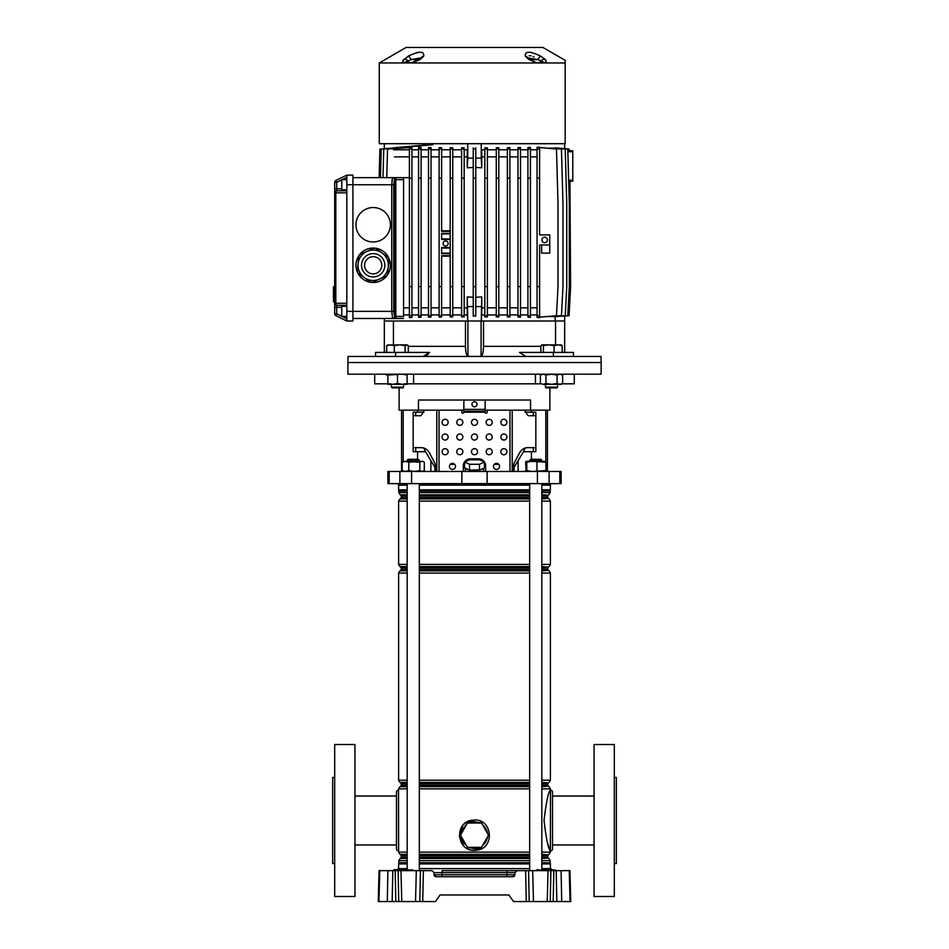 <?xml version="1.0" encoding="UTF-8"?>
<svg xmlns="http://www.w3.org/2000/svg" width="949" height="949" viewBox="0 0 949 949"><rect width="100%" height="100%" fill="white"/><g stroke="black" fill="none" stroke-linecap="round" stroke-linejoin="round"><path stroke-width="1.42" d="M442.08 870.648L517.003 870.648L506.92 870.648L506.92 872.617L434.025 872.617L434.084 874.753A2.028 2.028 0 0 0 436.101 876.722L434.084 874.753L442.08 874.753L442.08 870.648M397.738 869.64L398.011 868.62L407.168 868.62M419.328 868.62L529.672 868.62M396.374 901.55L398.746 901.55L396.374 901.55M552.626 901.55L550.254 901.55L552.626 901.55M379.754 870.648L378.936 901.55L378.248 901.55L379.054 870.648L431.997 870.648L434.025 872.617M400.976 870.648L401.759 901.55L435.496 901.55L440.099 894.966L508.901 894.966L513.504 901.55L526.256 901.55L525.616 870.648L528.569 870.648L529.198 901.55L526.256 901.55L550.254 901.55L550.883 870.648L553.825 870.648L553.196 901.55L556.826 901.55L556.197 870.648L553.825 870.648M423.384 870.648L422.744 901.55L419.802 901.55L420.431 870.648M401.759 901.55L398.746 901.55L398.117 870.648M392.803 870.648L392.174 901.55L395.804 901.55L395.175 870.648M392.174 901.55L388.544 901.55M378.936 901.55L387.287 901.55L387.904 870.648M570.574 894.966L569.946 870.648L570.752 901.55L556.826 901.55M556.197 870.648L561.096 870.648L561.713 901.55L560.456 901.55M570.064 901.55L569.246 870.648L561.096 870.648M569.246 870.648L569.946 870.648M442.08 876.722L442.08 874.753L506.92 874.753L506.92 872.617L514.975 872.617L514.916 874.753L514.975 872.617L517.003 870.648L525.616 870.648M550.883 870.648L528.569 870.648M506.92 876.722L506.92 874.753L514.916 874.753L512.899 876.722L436.101 876.722A2.028 2.028 0 0 1 434.084 874.753M508.901 894.966L440.099 894.966M541.832 868.62L550.989 868.62L551.262 869.64L555.556 870.138L536.292 870.138M543.896 870.648L537.312 869.64M537.312 870.648L545.794 869.64L555.414 870.138M401.036 870.648L402.044 869.64L393.444 870.138M394.464 870.648L402.934 869.64L412.708 870.138L394.464 869.64M514.916 874.753A2.028 2.028 0 0 1 512.899 876.722M334.689 863.554L332.66 863.554L332.66 777.433L334.689 777.433M354.95 896.485L334.689 896.485L334.689 744.514L354.95 744.514L354.95 896.485M398.509 850.897A2.028 2.028 0 0 1 396.48 848.869L396.48 792.13A2.028 2.028 0 0 1 398.509 790.102L398.616 850.897M396.48 844.966L354.95 844.966M396.48 796.033L354.95 796.033M407.168 788.868L398.616 788.868L398.509 790.102M614.311 863.554L616.34 863.554L616.34 777.433L614.311 777.433M594.05 896.485L594.05 744.514L614.311 744.514L614.311 896.485L594.05 896.485M550.491 850.897A2.028 2.028 0 0 0 552.52 848.869L552.52 792.13A2.028 2.028 0 0 0 550.491 790.102L550.384 850.897C548.344 849.094 546.221 838.963 544.038 820.505C546.221 802.024 548.344 791.893 550.384 790.102L550.491 790.102M552.52 844.966L594.05 844.966M552.52 796.033L594.05 796.033M469.708 823.032A13.072 13.072 0 0 1 479.292 823.032M479.292 847.35A13.072 13.072 0 0 1 469.708 847.35M466.374 845.417A13.072 13.072 0 0 1 461.57 837.113M461.57 833.258A13.072 13.072 0 0 1 466.374 824.954M482.946 822.558L480.147 821.075M471.297 850.043L474.5 850.387C456.872 851.372 453.895 823.056 471.321 820.327L474.5 819.995L471.321 820.327L471.558 821.099L467.75 823.032M467.276 823.388L461.38 833.59M461.38 836.781L467.276 846.994M467.75 847.35L477.454 849.272L481.25 847.35M474.5 819.995C492.128 819.011 495.093 847.303 477.703 850.043L474.5 850.387M470.87 820.434L468.486 821.229M466.386 822.344L463.681 824.515M462.637 825.689L459.328 835.974L463.681 845.856M466.374 848.026L468.474 849.141M468.842 849.296L469.494 849.533M482.626 824.954A13.072 13.072 0 0 1 487.43 833.258M487.43 837.113A13.072 13.072 0 0 1 482.626 845.417M547.276 841.977L550.384 852.131L541.832 852.131M481.724 846.994L487.62 836.781M487.62 833.59L481.724 823.388M481.25 823.032L471.558 821.099M481.523 823.032L467.477 823.032L460.467 835.191L467.477 847.35L481.523 847.35L488.533 835.191L481.523 823.032M483.456 468.355A9.122 2.361 180 0 1 480.455 469.696L484.441 467.916L484.441 462.044L479.47 459.814L469.53 459.814L464.559 462.044L464.559 467.916L468.545 469.696A9.122 2.361 180 0 1 465.544 468.355M477.501 470.146A9.122 2.361 180 0 1 474.5 470.277A9.122 2.361 180 0 1 471.499 470.146L480.455 469.696M547.443 410.17L547.443 471.463M398.509 483.622L398.509 485.141L407.168 485.141M419.328 485.141L529.672 485.141M541.832 485.141L550.491 485.141L550.491 483.622M389.197 471.463L561.12 471.463L561.12 483.622L387.88 483.622L387.88 471.463L389.197 471.463L389.197 483.622M399.126 387.88L399.126 410.17L418.45 410.17L418.45 400.027L530.55 400.027L530.55 410.17L549.874 410.17L549.874 387.88M531.452 410.17L531.452 412.186L535.829 412.186L535.829 451.7L523.504 451.7L525.153 448.058M514.061 471.463L514.061 467.406L523.504 451.7M518.118 460.656L518.118 471.463M417.548 410.17L417.548 412.186L413.171 412.186L413.171 451.7L425.496 451.7L430.882 460.656L430.882 471.463M414.642 447.655L421.214 447.655A10.131 9.36 90 0 1 429.328 452.72A10.131 9.36 90 0 0 423.847 448.058L425.496 451.7M423.847 410.17L423.847 412.186L417.548 412.186M430.882 460.656L434.939 467.406L434.939 471.463M418.45 410.17L463.859 410.17M485.141 410.17L530.55 410.17M531.452 412.186L525.153 412.186L525.153 410.17M415.733 412.186L415.733 415.733M415.733 447.655L415.733 451.7M533.267 412.186L533.267 415.733M533.267 447.655L533.267 451.7M468.545 469.696L471.499 470.146M464.559 462.044L469.53 464.275L479.47 464.275L479.47 470.146M469.53 464.275L469.53 470.146M479.47 464.275L484.441 462.044M494.275 464.369L498.806 464.369M450.194 464.369L454.725 464.369M463.515 464.369L464.559 464.369M484.441 464.369L485.485 464.369A7.094 7.094 0 0 1 485.651 465.888L485.651 471.463L485.651 465.888A7.094 7.094 0 0 0 478.557 458.794L470.443 458.794A7.094 7.094 0 0 0 463.349 465.888L463.349 471.463M423.064 356.468L429.553 352.411L375.555 352.411L375.555 356.468L347.963 356.468L347.856 374.191L601.144 374.191L601.144 362.542L347.856 362.542L601.144 362.542L601.037 356.468L573.445 356.468L573.445 352.411L553.386 352.411L553.386 356.468L573.445 356.468M562.022 383.823L574.299 383.823L574.299 374.191M374.701 374.191L374.701 383.823L387.856 383.823M535.426 374.191L535.426 383.823L541.013 383.823M407.109 383.823L413.574 383.823L413.574 374.191M413.574 383.823L535.426 383.823M407.168 460.312L408.177 459.304L418.307 459.304L419.328 460.312L407.168 460.312L407.168 461.333M530.693 459.304L540.823 459.304L541.832 460.312L529.672 460.312L530.693 459.304M403.622 471.463L402.198 470.597L405.496 471.463L408.782 470.597L414.31 471.463L419.826 470.597L422.056 471.463L424.298 470.597L422.874 471.463M402.198 462.187L405.496 461.333L408.782 462.187L422.056 461.333L419.826 462.187L403.622 461.333L402.198 462.187L402.198 470.597M422.874 461.333L424.298 462.187L422.874 461.333M408.782 462.187L408.782 470.597M424.298 462.187L424.298 470.597M419.826 462.187L419.826 470.597M526.185 461.333L525.58 462.187L526.185 461.333L526.802 462.187L531.891 461.333L545.936 462.187L545.378 461.333L526.066 461.368M525.58 462.187L526.185 471.463L526.802 470.597L531.891 471.463L545.936 470.597L545.319 471.463M525.58 470.597L526.185 471.463M545.936 462.187L545.936 470.597M536.98 462.187L536.98 470.597M526.802 462.187L526.802 470.597M471.961 404.286A2.539 2.539 0 0 0 474.5 406.824A2.539 2.539 0 0 0 477.039 404.286A2.539 2.539 0 0 0 474.5 401.759A2.539 2.539 0 0 0 471.961 404.286M500.847 422.317A3.037 3.037 0 0 0 503.883 425.366A3.037 3.037 0 0 0 506.92 422.317A3.037 3.037 0 0 0 503.883 419.28A3.037 3.037 0 0 0 500.847 422.317M486.149 422.317A3.037 3.037 0 0 0 489.186 425.366A3.037 3.037 0 0 0 492.234 422.317A3.037 3.037 0 0 0 489.186 419.28A3.037 3.037 0 0 0 486.149 422.317M471.463 422.317A3.037 3.037 0 0 0 474.5 425.366A3.037 3.037 0 0 0 477.537 422.317A3.037 3.037 0 0 0 474.5 419.28A3.037 3.037 0 0 0 471.463 422.317M456.766 422.317A3.037 3.037 0 0 0 459.814 425.366A3.037 3.037 0 0 0 462.851 422.317A3.037 3.037 0 0 0 459.814 419.28A3.037 3.037 0 0 0 456.766 422.317M442.08 422.317A3.037 3.037 0 0 0 445.117 425.366A3.037 3.037 0 0 0 448.153 422.317A3.037 3.037 0 0 0 445.117 419.28A3.037 3.037 0 0 0 442.08 422.317M500.847 437.014A3.037 3.037 0 0 0 503.883 440.051A3.037 3.037 0 0 0 506.92 437.014A3.037 3.037 0 0 0 503.883 433.978A3.037 3.037 0 0 0 500.847 437.014M486.149 437.014A3.037 3.037 0 0 0 489.186 440.051A3.037 3.037 0 0 0 492.234 437.014A3.037 3.037 0 0 0 489.186 433.978A3.037 3.037 0 0 0 486.149 437.014M471.463 437.014A3.037 3.037 0 0 0 474.5 440.051A3.037 3.037 0 0 0 477.537 437.014A3.037 3.037 0 0 0 474.5 433.978A3.037 3.037 0 0 0 471.463 437.014M456.766 437.014A3.037 3.037 0 0 0 459.814 440.051A3.037 3.037 0 0 0 462.851 437.014A3.037 3.037 0 0 0 459.814 433.978A3.037 3.037 0 0 0 456.766 437.014M442.08 437.014A3.037 3.037 0 0 0 445.117 440.051A3.037 3.037 0 0 0 448.153 437.014A3.037 3.037 0 0 0 445.117 433.978A3.037 3.037 0 0 0 442.08 437.014M500.847 451.7A3.037 3.037 0 0 0 503.883 454.749A3.037 3.037 0 0 0 506.92 451.7A3.037 3.037 0 0 0 503.883 448.663A3.037 3.037 0 0 0 500.847 451.7M486.149 451.7A3.037 3.037 0 0 0 489.186 454.749A3.037 3.037 0 0 0 492.234 451.7A3.037 3.037 0 0 0 489.186 448.663A3.037 3.037 0 0 0 486.149 451.7M471.463 451.7A3.037 3.037 0 0 0 474.5 454.749A3.037 3.037 0 0 0 477.537 451.7A3.037 3.037 0 0 0 474.5 448.663A3.037 3.037 0 0 0 471.463 451.7M456.766 451.7A3.037 3.037 0 0 0 459.814 454.749A3.037 3.037 0 0 0 462.851 451.7A3.037 3.037 0 0 0 459.814 448.663A3.037 3.037 0 0 0 456.766 451.7M442.08 451.7A3.037 3.037 0 0 0 445.117 454.749A3.037 3.037 0 0 0 448.153 451.7A3.037 3.037 0 0 0 445.117 448.663A3.037 3.037 0 0 0 442.08 451.7M493.492 466.398A3.037 3.037 0 0 0 496.541 469.435A3.037 3.037 0 0 0 499.577 466.398A3.037 3.037 0 0 0 496.541 463.349A3.037 3.037 0 0 0 493.492 466.398M449.423 466.398A3.037 3.037 0 0 0 452.459 469.435A3.037 3.037 0 0 0 455.508 466.398A3.037 3.037 0 0 0 452.459 463.349A3.037 3.037 0 0 0 449.423 466.398M435.52 467.062L435.52 471.463L435.52 467.062A10.131 9.36 90 0 0 434.274 461.997L429.328 452.72L434.274 461.997A10.131 9.36 90 0 1 435.52 467.062L435.52 467.062M422.554 412.186L422.554 413.705L420.668 415.733L414.642 415.733M460.823 410.17A1.008 1.008 0 0 1 461.831 411.178L461.831 412.186A1.008 1.008 0 0 0 462.851 413.206A1.008 1.008 0 0 0 463.859 412.186L463.859 401.047A1.008 1.008 0 0 1 464.88 400.027M488.177 410.17A1.008 1.008 0 0 0 487.169 411.178L487.169 412.186A1.008 1.008 0 0 1 486.149 413.206A1.008 1.008 0 0 1 485.141 412.186L463.859 412.186M534.358 447.655L527.786 447.655A10.131 9.36 -90 0 0 519.672 452.72L514.726 461.997A10.131 9.36 -90 0 0 513.48 467.062L513.48 471.463M526.446 412.186L526.446 413.705L528.332 415.733L534.358 415.733M463.859 411.178L485.141 411.178L485.141 401.047A1.008 1.008 0 0 0 484.12 400.027M485.141 411.178L485.141 412.186M525.936 356.468L519.447 352.411L553.386 352.411M384.333 352.411L384.333 320.999L465.473 320.999L465.473 346.338C465.627 352.02 466.445 355.365 467.916 356.385L481.084 356.385C482.555 355.377 483.373 352.02 483.527 346.338L483.527 320.999L564.667 320.999L564.667 352.411M375.555 356.468L553.386 356.468M395.614 352.411L395.614 356.468M424.903 356.195L425.804 355.863M426.67 355.401L428.224 354.143M465.662 349.991L465.52 348.212M465.473 320.999L467.762 320.999L467.264 314.926L464.168 314.926M467.916 356.385L467.916 320.999L481.084 320.999L481.084 356.385M484.832 314.926L481.736 314.926L481.238 320.999L483.527 320.999M393.444 344.819L393.444 320.999M555.556 320.999L555.556 344.819M403.574 318.473L352.921 318.473L384.333 318.473L384.333 320.999M569.969 181.283L572.781 181.188L569.969 181.283M572.781 150.796L569.115 150.666L572.781 150.796L572.781 181.188M411.142 62.954A4.057 2.693 -90 0 1 412.174 62.646L421.332 57.794L411.071 59.609L404.404 62.539L413.1 62.539A4.057 1.091 76 0 0 412.898 62.527L412.898 62.527A4.057 1.091 76 0 0 412.554 62.954L379.268 62.954L379.268 143.702L565.177 143.702L565.177 62.954L412.554 62.954L420.443 59.277L423.728 56.098C424.25 50.973 419.138 50.973 408.378 56.098L403.017 60.321M565.177 143.702L565.177 60.321L542.887 47.45L406.113 47.45L379.268 62.954M404.404 62.539A4.057 3.784 -49.2 0 0 402.162 62.954L403.954 59.277A4.057 3.025 44.4 0 1 408.011 60.973A3.037 2.052 -90 0 0 409.838 62.646L410.715 62.646L409.838 62.646M536.292 62.646L536.102 62.527A4.057 1.091 -76 0 1 536.446 62.954L528.557 59.277L525.272 56.098C524.702 50.973 529.815 50.973 540.622 56.098L545.046 59.277L546.838 62.954A4.057 3.784 49.2 0 0 544.596 62.539L540.989 60.973A4.057 3.025 -44.4 0 1 545.046 59.277L545.829 60.131M531.31 52.432L530.384 52.278M417.679 52.444L416.231 52.788M403.396 62.954A4.057 3.025 -90 0 1 404.535 62.646L410.715 62.646M419.505 59.372A4.057 1.886 57.5 0 1 420.443 59.277M421.356 57.972L421.332 57.794A4.057 3.44 26.6 0 1 423.728 56.098M419.114 59.609L411.071 59.609A4.057 0.961 -119.1 0 0 408.378 56.098M537.858 62.954A4.057 2.693 -90 0 0 536.826 62.646L539.162 62.646A3.037 2.052 -90 0 0 540.989 60.973L537.929 59.609L527.668 57.794A4.057 3.44 153.4 0 0 525.272 56.098M528.557 59.277A4.057 1.886 -57.5 0 1 529.495 59.372L527.644 57.972M535.9 62.539L536.826 62.646M545.604 62.954A4.057 3.025 -90 0 0 544.465 62.646L544.596 62.539M529.886 59.609L537.929 59.609A4.057 0.961 -60.9 0 1 540.622 56.098M529.21 55.742L530.977 55.742M532.97 56.394L533.99 56.893M404.998 62.171L406.753 61.436M406.991 61.353L408.011 60.973M384.333 148.625L384.333 143.702M537.063 149.017L537.063 286.562L539.601 286.562L539.601 245.02L549.732 245.02L541.618 245.02L541.618 253.122L549.732 253.122L549.732 234.889L539.601 234.889L539.601 147.071L537.063 147.356L537.063 149.017L539.601 149.017M346.836 189.8L341.77 189.8L341.77 179.669L346.836 179.669M346.836 306.313L341.77 306.313L341.77 316.444L346.836 316.444M341.77 307.322L336.705 307.322L336.705 313.811L334.689 313.811A2.028 2.028 0 0 0 335.816 315.626A2.028 2.028 0 0 1 334.689 313.811A2.028 2.028 0 0 0 335.816 315.626A2.028 2.028 0 0 1 334.689 313.811L334.689 182.303A2.028 2.028 0 0 1 335.816 180.488L346.836 175.114L352.921 175.114L352.921 320.999L346.836 320.999L335.816 315.626L336.705 313.811L341.77 316.278M352.921 320.999L346.836 320.999L346.836 175.114M346.836 305.305L336.705 305.305L346.836 305.305M346.836 192.837L335.816 192.837L335.816 303.277L334.689 303.277A2.028 2.028 0 0 0 336.705 305.305A2.028 0.89 -90 0 1 335.816 303.277L346.836 303.277M341.77 179.835L336.705 182.303L334.689 182.303A2.028 2.028 0 0 1 335.816 180.488A2.028 2.028 0 0 0 334.689 182.303A2.028 2.028 0 0 1 335.816 180.488L336.705 182.303L336.705 188.792L341.77 188.792M336.705 190.808L346.836 190.808L336.705 190.808A2.028 0.89 -90 0 0 335.816 192.837L334.689 192.837A2.028 2.028 0 0 1 336.705 190.808L336.705 188.792L334.689 188.792M334.689 301.948L333.467 301.948L333.467 297.701L333.467 298.805L334.689 298.805L333.467 298.805M333.467 298.959L334.689 298.959M334.689 298.567L333.467 298.567L333.467 288.935L334.689 288.935M333.467 296.657L334.689 296.657M334.689 288.615L333.467 288.615L333.467 287.061L334.689 287.061M409.399 177.641L379.126 177.641L379.932 149.017M429.067 144.711L394.001 147.783M430.348 144.711L381.213 149.017L380.419 177.641M432.91 144.711L383.764 149.017L382.969 177.641M411.937 286.562L411.937 317.357L409.399 317.642L409.399 286.562L411.937 286.562L411.937 147.356L387.548 149.017L386.753 177.641M373.182 241.983A17.224 17.224 0 0 0 390.407 224.759A17.224 17.224 0 0 0 373.182 207.534A17.224 17.224 0 0 0 355.958 224.759A17.224 17.224 0 0 0 373.182 241.983M373.182 282.505A17.224 17.224 0 0 0 390.407 265.281A17.224 17.224 0 0 0 373.182 248.057A17.224 17.224 0 0 0 355.958 265.281A17.224 17.224 0 0 0 373.182 282.505M352.921 177.641L392.637 177.641A2.028 1.993 90 0 1 394.63 179.669L393.74 184.735L393.74 311.379L394.63 316.444A2.028 1.993 -90 0 1 392.637 318.473L391.747 311.379L391.747 184.735L392.637 177.641L391.89 180.856M392.637 177.641L395.816 177.641L395.816 316.444L403.574 316.444L403.574 179.669L394.63 179.669M403.574 177.641L403.574 179.669M473.231 158.115L467.762 158.115L467.252 167.783L467.252 149.776M467.252 167.783L473.231 167.475M475.769 167.475L481.748 167.783L481.748 149.776M467.762 158.115L467.762 143.702M481.748 167.783L481.238 158.115L475.769 158.115M481.238 158.115L481.238 143.702M564.667 148.625L564.667 143.702M445.639 246.028A2.539 2.539 0 0 0 448.177 243.502A2.539 2.539 0 0 0 445.639 240.963A2.539 2.539 0 0 0 443.1 243.502A2.539 2.539 0 0 0 445.639 246.028M544.667 242.683A2.74 2.74 0 0 0 547.395 239.955A2.74 2.74 0 0 0 544.667 237.214A2.74 2.74 0 0 0 541.926 239.955A2.74 2.74 0 0 0 544.667 242.683M409.399 149.776L393.444 149.776M418.556 149.776L411.937 149.776M421.083 147.546L418.556 147.344L418.556 149.017L421.083 149.017L421.083 147.546M428.497 149.776L421.083 149.776M431.036 147.676L428.497 147.534L428.497 149.017L431.036 149.017L431.036 147.676M439.102 149.776L431.036 149.776M441.629 147.759L439.102 147.653L439.102 149.017L441.629 149.017L441.629 147.759M450.194 149.776L441.629 149.776M452.732 147.795L450.194 147.736L450.194 149.017L452.732 149.017L452.732 147.795M461.629 149.776L452.732 149.776M464.168 147.819L461.629 147.783L461.629 149.017L464.168 149.017L464.168 147.819M467.762 149.776L464.168 149.776M484.832 149.776L481.238 149.776M487.371 147.783L484.832 147.819L484.832 149.017L487.371 149.017L487.371 147.783M496.268 149.776L487.371 149.776M498.806 147.736L496.268 147.795L496.268 149.017L498.806 149.017L498.806 147.736M507.371 149.776L498.806 149.776M509.898 147.653L507.371 147.759L507.371 149.017L509.898 149.017L509.898 147.653M517.964 149.776L509.898 149.776M520.503 147.534L517.964 147.676L517.964 149.017L520.503 149.017L520.503 147.534M527.917 149.776L520.503 149.776M530.444 147.344L527.917 147.546L527.917 149.017L530.444 149.017L530.444 147.344M537.063 149.776L530.444 149.776M545.45 316.658L561.452 315.697L562.971 286.562L562.971 203.477L561.452 149.017L545.45 148.044M550.301 316.669L565.236 315.697L566.755 286.562L566.755 203.477L565.236 149.017L550.301 148.032M553.552 316.717L567.787 315.697L569.305 286.562L569.305 203.477L567.787 149.017L553.552 147.997M450.194 239.445L441.629 239.445L441.629 233.371L450.194 233.371M450.194 307.832L441.629 307.832M441.629 286.562L441.629 316.954L439.102 317.049L439.102 286.562L441.629 286.562L441.629 255.661L450.194 255.661M450.194 253.632L441.629 253.632L441.629 247.547L450.194 247.547M464.168 316.883L461.629 316.919L461.629 315.697L464.168 315.697L464.168 316.883M461.629 314.926L452.732 314.926M452.732 316.907L450.194 316.966L450.194 315.697L452.732 315.697L452.732 316.907M450.194 314.926L441.629 314.926M439.102 314.926L431.036 314.926M431.036 317.025L428.497 317.18L428.497 315.697L431.036 315.697L431.036 317.025M428.497 314.926L421.083 314.926M421.083 317.156L418.556 317.357L418.556 315.697L421.083 315.697L421.083 317.156M418.556 314.926L411.937 314.926M409.399 314.926L403.574 314.926M555.224 320.999L555.224 316.788M539.601 317.642L537.063 317.357L537.063 315.697L539.601 315.697L539.601 317.642M537.063 314.926L530.444 314.926M530.444 317.357L527.917 317.156L527.917 315.697L530.444 315.697L530.444 317.357M527.917 314.926L520.503 314.926M520.503 317.18L517.964 317.025L517.964 315.697L520.503 315.697L520.503 317.18M517.964 314.926L509.898 314.926M509.898 317.049L507.371 316.954L507.371 315.697L509.898 315.697L509.898 317.049M507.371 314.926L498.806 314.926M498.806 316.966L496.268 316.907L496.268 315.697L498.806 315.697L498.806 316.966M496.268 314.926L487.371 314.926M487.371 316.919L484.832 316.883L484.832 315.697L487.371 315.697L487.371 316.919M475.769 286.562L475.769 316.088L473.231 316.088L473.231 286.562L475.769 286.562L475.769 147.819M409.399 156.87L394.464 156.87M409.399 307.832L403.574 307.832M418.556 156.87L411.937 156.87M428.497 156.87L421.083 156.87M418.556 307.832L411.937 307.832M428.497 307.832L421.083 307.832M439.102 156.87L431.036 156.87M439.102 307.832L431.036 307.832M450.194 156.87L441.629 156.87M461.629 156.87L452.732 156.87M461.629 307.832L452.732 307.832M467.252 156.87L464.168 156.87M467.252 307.832L464.168 307.832M467.264 314.926L467.252 296.918L473.231 297.239M484.832 156.87L481.748 156.87M484.832 307.832L481.748 307.832M475.769 297.239L481.748 296.918L481.736 314.926M496.268 156.87L487.371 156.87M496.268 307.832L487.371 307.832M507.371 156.87L498.806 156.87M507.371 307.832L498.806 307.832M537.063 156.87L530.444 156.87M527.917 156.87L520.503 156.87M517.964 156.87L509.898 156.87M537.063 307.832L530.444 307.832M527.917 307.832L520.503 307.832M517.964 307.832L509.898 307.832M481.748 296.918L481.238 320.999L467.762 320.999L467.252 296.918M509.898 178.151L509.898 286.562L507.371 286.562L507.371 178.151L509.898 178.151L509.898 149.017M507.371 178.151L507.371 149.017M509.898 286.562L509.898 315.697M507.371 286.562L507.371 315.697M520.503 178.151L517.964 178.151L517.964 286.562L520.503 286.562L520.503 149.017M517.964 178.151L517.964 149.017M520.503 286.562L520.503 315.697M517.964 286.562L517.964 315.697M539.601 317.168L556.482 315.697L558 286.562L558 203.477L556.482 149.017L539.601 147.534M537.063 178.151L539.601 178.151M539.601 286.562L539.601 315.697M537.063 286.562L537.063 315.697M530.444 178.151L530.444 286.562L527.917 286.562L527.917 178.151L530.444 178.151L530.444 149.017M527.917 178.151L527.917 149.017M530.444 286.562L530.444 315.697M527.917 286.562L527.917 315.697M562.994 316.112L569.068 315.697L570.586 286.562L569.946 180.274M555.26 147.807L569.068 149.017L569.139 151.674M496.268 149.017L496.268 315.697M496.268 286.562L498.806 286.562L498.806 149.017M498.806 286.562L498.806 315.697M496.268 178.151L498.806 178.151M484.832 149.017L484.832 315.697M484.832 286.562L487.371 286.562L487.371 149.017M487.371 286.562L487.371 315.697M484.832 178.151L487.371 178.151M473.231 286.562L473.231 147.819M473.231 178.151L475.769 178.151M473.231 149.017L475.769 149.017M473.231 315.697L475.769 315.697M461.629 149.017L461.629 315.697M461.629 286.562L464.168 286.562L464.168 149.017M464.168 286.562L464.168 315.697M461.629 178.151L464.168 178.151M450.194 149.017L450.194 315.697M450.194 286.562L452.732 286.562L452.732 149.017M452.732 286.562L452.732 315.697M450.194 178.151L452.732 178.151M439.102 286.562L439.102 149.017M450.194 231.342L441.629 231.342L441.629 149.017M439.102 178.151L441.629 178.151M439.102 315.697L441.629 315.697M428.497 149.017L428.497 315.697M428.497 286.562L431.036 286.562L431.036 149.017M431.036 286.562L431.036 315.697M428.497 178.151L431.036 178.151M409.399 286.562L409.399 147.071M409.399 178.151L411.937 178.151M409.399 149.017L411.937 149.017M409.399 315.697L411.937 315.697M418.556 149.017L418.556 315.697M418.556 286.562L421.083 286.562L421.083 149.017M421.083 286.562L421.083 315.697M418.556 178.151L421.083 178.151M564.667 316.076L564.667 320.999M481.238 306.586L475.769 306.586M473.231 306.586L467.762 306.586M450.194 248.057L441.629 248.057M441.629 238.934L450.194 238.934M450.194 256.159L441.629 256.159M441.629 253.122L450.194 253.122M450.194 233.869L441.629 233.869M441.629 230.832L450.194 230.832M360.81 256.455A15.196 15.196 0 0 1 382.008 252.909A15.196 15.196 0 0 1 385.555 274.107A15.196 15.196 0 0 1 364.357 277.654A15.196 15.196 0 0 1 366.883 251.449L359.861 254.652A17.046 17.046 0 0 0 358.793 256.147L358.058 263.822A15.196 15.196 0 0 0 364.357 277.654L358.081 273.182A17.046 17.046 0 0 1 357.322 271.509L358.058 263.822A15.196 15.196 0 0 1 382.008 252.909A15.196 15.196 0 0 1 385.555 274.107A15.196 15.196 0 0 0 388.307 266.74L387.572 274.415A17.046 17.046 0 0 1 386.504 275.91L372.471 282.304A17.046 17.046 0 0 1 370.644 282.138L364.357 277.654M380.193 270.275A8.612 8.612 0 0 0 378.188 258.27A8.612 8.612 0 0 0 366.172 260.287A8.612 8.612 0 0 0 368.188 272.292A8.612 8.612 0 0 0 380.193 270.275M366.883 251.449L373.894 248.258A17.046 17.046 0 0 1 375.733 248.424L388.283 257.381A17.046 17.046 0 0 1 389.054 259.053L388.307 266.74M360.893 275.186L358.081 273.182M375.733 248.424L378.544 250.441M379.114 250.844L380.264 251.663M382.577 253.324L386.587 256.171M367.239 279.706L364.938 278.069M403.562 387.145L402.839 387.88L392.139 387.88L391.403 387.145L403.562 387.145L403.562 384.333M408.307 345.673L406.706 344.819L408.307 345.673L408.307 352.411M407.536 345.056L405.104 345.673L405.104 352.411M405.104 345.673L399.695 344.819L394.286 345.673L390.478 344.819L386.67 345.673L386.67 352.411M386.67 345.673L388.271 344.819M394.286 345.673L394.286 352.411M406.706 344.819L387.429 345.056M392.672 384.333L397.489 383.467L402.293 384.333L387.856 384.333L387.856 383.467L392.672 384.333M402.293 384.333L407.109 384.333L407.109 383.467L402.293 384.333M407.109 374.191L407.109 375.057L402.293 374.191L387.856 375.057L387.856 374.191M397.489 375.057L397.489 383.467M387.856 375.057L387.856 383.467M407.109 375.057L407.109 383.467M557.597 387.145L556.861 387.88L546.161 387.88L545.438 387.145L557.597 387.145L557.597 384.333M560.883 344.819L562.164 345.673L558.107 344.819L554.062 345.673L548.747 344.819L543.421 345.673L542.152 344.819L540.871 345.673L540.871 352.411M543.421 345.673L543.421 352.411M561.405 344.962L542.152 344.819L540.871 345.673M554.062 345.673L554.062 352.411M562.164 345.673L562.164 352.411M387.856 384.333L386.978 383.823M387.05 383.823L387.856 384.131M387.856 374.392L386.373 375.057M541.891 374.191L540.396 375.057L540.396 383.467L543.184 384.333L540.396 383.467M561.144 374.191L562.627 375.057L559.851 374.191L557.075 375.057L551.511 374.191L545.96 375.057L543.184 374.191L540.396 375.057M561.144 384.333L559.851 384.333L562.627 383.467L561.144 384.333M559.851 384.333L543.184 384.333L545.96 383.467L551.511 384.333L557.075 383.467L559.851 384.333M562.627 375.057L562.627 383.467M557.075 375.057L557.075 383.467M545.96 375.057L545.96 383.467M412.554 870.138L403.657 870.648M556.067 870.648L546.517 870.648M416.314 870.648L415.532 901.55M532.686 870.648L533.468 901.55M548.024 870.648L547.241 901.55M543.397 870.648L543.397 869.64M400.537 870.648L400.537 869.64M477.454 849.272L477.703 850.043M419.328 857.232L529.672 857.232M541.832 857.232L547.751 857.232L548.261 858.11L541.832 858.11M529.672 858.11L419.328 858.11M419.328 854.824L529.672 854.824M541.832 854.824L548.261 854.824L547.751 855.701L541.832 855.701M529.672 855.701L419.328 855.701M419.328 785.298L529.672 785.298M541.832 785.298L547.751 785.298L548.261 786.175L541.832 786.175M529.672 786.175L419.328 786.175M419.328 782.889L529.672 782.889M541.832 782.889L548.261 782.889L547.751 783.767L541.832 783.767M529.672 783.767L419.328 783.767M419.328 567.075L529.672 567.075M541.832 567.075L548.261 567.075L547.751 567.953L541.832 567.953M529.672 567.953L419.328 567.953M419.328 569.495L529.672 569.495M541.832 569.495L547.751 569.495L548.261 570.373L541.832 570.373M529.672 570.373L419.328 570.373M419.328 495.141L529.672 495.141M541.832 495.141L548.261 495.141L547.751 496.019L541.832 496.019M529.672 496.019L419.328 496.019M419.328 497.561L529.672 497.561M541.832 497.561L547.751 497.561L548.261 498.439L541.832 498.439M529.672 498.439L419.328 498.439M419.328 862.7L529.672 862.7M541.832 862.7L550.171 862.902L541.832 862.902M529.672 862.902L419.328 862.902M419.328 490.858L529.672 490.858M541.832 490.858L550.171 490.858L541.832 491.06M529.672 491.06L419.328 491.06M529.672 863.91L419.328 863.91M407.168 863.91L398.616 863.91L398.829 862.902L407.168 862.902M529.672 860.648L419.328 860.648M407.168 860.648L398.865 860.648L400.134 858.465L407.168 858.465M419.328 858.465L529.672 858.465M529.672 854.325L419.328 854.325M407.168 854.325L399.885 854.325L398.616 852.131L407.168 852.131M419.328 852.131L529.672 852.131M529.672 494.797L419.328 494.797M407.168 494.797L400.134 494.797L398.865 492.602L407.168 492.602M419.328 492.602L529.672 492.602M529.672 501.131L419.328 501.131M407.168 501.131L398.616 501.131L399.885 498.937L407.168 498.937M419.328 498.937L529.672 498.937M529.672 566.577L419.328 566.577M407.168 566.577L399.885 566.577L398.616 564.394L407.168 564.394M419.328 564.394L529.672 564.394M529.672 573.066L419.328 573.066M407.168 573.066L398.616 573.066L399.885 570.871L407.168 570.871M419.328 570.871L529.672 570.871M529.672 788.868L419.328 788.868M398.616 788.868L399.885 786.674L407.168 786.674M419.328 786.674L529.672 786.674M529.672 782.391L419.328 782.391M407.168 782.391L399.885 782.391L398.616 780.197L407.168 780.197M419.328 780.197L529.672 780.197M398.616 485.141L398.616 489.85L407.168 489.85M419.328 489.85L529.672 489.85M398.616 489.85L398.829 490.858L407.168 490.858M398.865 860.648L398.865 862.7L407.168 862.7M407.168 858.11L400.134 858.465M407.168 855.701L401.249 855.701L401.249 857.232L407.168 857.232M399.885 854.325L407.168 854.824M407.168 786.175L399.885 786.674M407.168 783.767L401.249 783.767L401.249 785.298L407.168 785.298M399.885 782.391L407.168 782.889M407.168 570.373L399.885 570.871M407.168 567.953L401.249 567.953L401.249 569.495L407.168 569.495M399.885 566.577L407.168 567.075M407.168 498.439L399.885 498.937M407.168 496.019L401.249 496.019L401.249 497.561L407.168 497.561M400.134 494.797L407.168 495.141M407.168 491.06L398.865 491.06L398.865 492.602M541.832 492.602L550.135 492.602L550.135 491.06M548.261 495.141L541.832 494.797M541.832 498.937L548.261 498.439M541.832 564.394L550.384 564.394L550.384 501.131L541.832 501.131M548.261 567.075L541.832 566.577M541.832 570.871L548.261 570.373M541.832 780.197L550.384 780.197L550.384 573.066L541.832 573.066M548.261 782.889L541.832 782.391M541.832 786.674L548.261 786.175M550.384 790.102L550.384 788.868L541.832 788.868M548.261 854.824L541.832 854.325M541.832 858.465L548.261 858.11M550.135 862.7L550.135 860.648L541.832 860.648M550.384 868.62L550.384 863.91L541.832 863.91M541.832 489.85L550.384 489.85L550.171 490.858M531.452 451.7L531.452 459.304M417.548 451.7L417.548 459.304M559.803 471.463L559.803 483.622M399.885 471.463L399.885 483.622M411.593 471.463L411.593 483.622M461.866 471.463L461.866 483.622M487.134 471.463L487.134 483.622M537.407 471.463L537.407 483.622M549.115 471.463L549.115 483.622M403.195 410.17L403.195 461.57M545.805 410.17L545.805 461.878M436.789 471.463L436.789 410.17M439.031 410.17L439.031 471.463M509.969 471.463L509.969 410.17M512.211 410.17L512.211 471.463M463.859 409.351L485.141 409.351M540.871 346.338L483.527 346.338M465.473 346.338L408.307 346.338M572.781 151.804L567.858 151.638M568.665 180.322L572.781 180.18M346.836 311.379L393.74 311.379M346.836 184.735L393.74 184.735M342.114 316.444L346.836 318.745M336.705 305.305L336.705 307.322L334.689 307.322M346.836 177.368L342.114 179.669M333.467 292.517L334.689 292.517M333.467 289.753L334.689 289.753L333.467 289.742M394.63 316.444L394.82 179.669A2.028 1.993 90 0 0 392.827 177.641M392.827 318.473A2.028 1.993 -90 0 0 394.82 316.444L395.816 316.444L395.816 318.473M363.692 258.519A11.649 11.649 0 0 0 366.421 274.771A11.649 11.649 0 0 0 382.672 272.043A11.649 11.649 0 0 0 379.944 255.791A11.649 11.649 0 0 0 363.692 258.519M412.198 869.64L413.206 870.648M398.616 863.91L398.616 868.62M398.616 573.066L398.616 780.197M398.616 501.131L398.616 564.394M547.751 496.019L547.751 497.561M547.751 567.953L547.751 569.495M547.751 783.767L547.751 785.298M547.751 855.701L547.751 857.232M550.384 485.141L550.384 489.85M549.115 782.391L550.384 780.197M550.384 788.868L549.115 786.674M550.384 573.066L549.115 570.871M549.115 566.577L550.384 564.394M550.384 501.131L549.115 498.937M548.866 494.797L550.135 492.602M549.115 854.325L550.384 852.131M550.135 860.648L548.866 858.465M550.384 863.91L550.171 862.902M401.249 497.561L400.739 498.439M400.739 495.141L401.249 496.019M401.249 569.495L400.739 570.373M400.739 567.075L401.249 567.953M400.739 782.889L401.249 783.767M401.249 785.298L400.739 786.175M400.739 854.824L401.249 855.701M401.249 857.232L400.739 858.11M483.622 471.463L483.622 468.284M401.557 410.17L401.557 471.463M465.378 471.463L465.378 468.284M419.328 870.648L419.328 483.622M419.328 461.333L419.328 460.312M407.168 869.64L407.168 483.622M529.672 870.648L529.672 483.622M529.672 461.333L529.672 460.312M541.832 869.64L541.832 483.622M541.832 461.333L541.832 460.312M564.667 356.349L566.197 356.468M384.333 356.349L382.803 356.468M536.102 62.527L529.495 59.372M333.467 286.752L334.689 286.752M333.467 298.888L334.689 298.888M391.403 387.145L391.403 384.333L391.403 387.145M545.438 387.145L545.438 384.333"/></g></svg>

